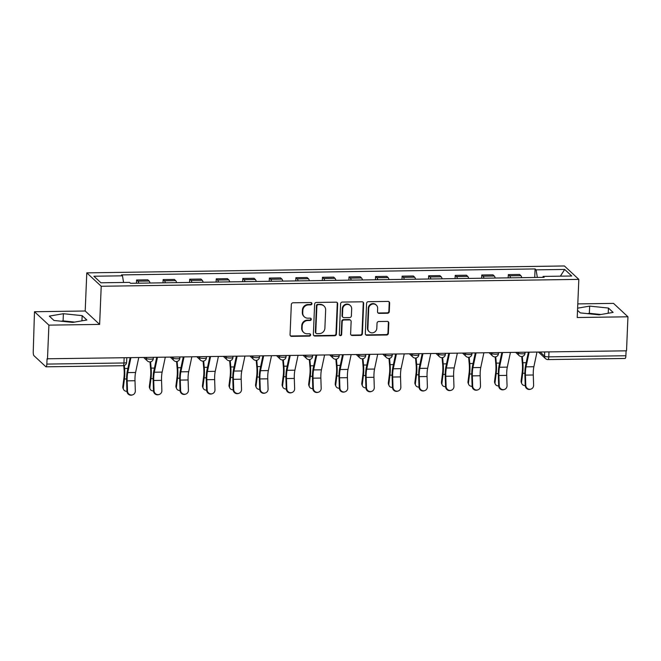 <?xml version="1.0" encoding="UTF-8"?>
<svg xmlns="http://www.w3.org/2000/svg" width="661" height="661" viewBox="0 0 661 661"><rect width="100%" height="100%" fill="white"/><g stroke="black" fill="none" stroke-linecap="round" stroke-linejoin="round"><path stroke-width="0.99" d="M311.934 303.688A1.206 1.14 132.9 0 0 310.819 302.531L293.063 302.788A1.719 1.628 132.9 0 0 291.327 304.49L290.055 334.714A1.719 1.628 132.9 0 0 291.658 336.366L309.406 336.11A1.206 1.14 132.9 0 0 310.282 334.053A1.206 1.14 132.9 0 0 309.505 333.764L307.208 333.797A5.511 5.205 132.9 0 1 302.085 328.5L302.193 325.98A5.511 5.205 132.9 0 1 307.762 320.527L310.067 320.494A1.206 1.14 132.9 0 0 310.934 318.437A1.206 1.14 132.9 0 0 310.158 318.148L307.861 318.181A5.511 5.205 132.9 0 1 302.746 312.884L302.845 310.364A5.511 5.205 132.9 0 1 308.423 304.911L310.72 304.878A1.206 1.14 132.9 0 0 311.934 303.688M304.341 316.842L303.92 316.454A5.511 5.205 132.9 0 1 302.325 312.496L302.424 309.976A5.511 5.205 132.9 0 1 308.001 304.523L310.298 304.49A1.206 1.14 132.9 0 0 311.348 302.655M290.361 335.73A1.719 1.628 132.9 0 0 291.237 335.978L308.984 335.722A1.206 1.14 132.9 0 0 310.042 333.888M303.68 332.458L303.267 332.07A5.511 5.205 132.9 0 1 301.664 328.104L301.771 325.592A5.511 5.205 132.9 0 1 307.348 320.139L309.645 320.106A1.206 1.14 132.9 0 0 310.695 318.272M387.544 313.256A1.719 1.628 132.9 0 0 389.288 311.554L389.643 303.069A1.719 1.628 132.9 0 0 388.04 301.416L368.326 301.705A1.719 1.628 132.9 0 0 366.591 303.407L365.318 333.623A1.719 1.628 132.9 0 0 366.921 335.284L386.635 334.995A1.719 1.628 132.9 0 0 388.379 333.293L388.808 323.055A1.719 1.628 132.9 0 0 387.206 321.395L378.77 321.519A1.719 1.628 132.9 0 0 377.026 323.221L376.811 328.302A4.61 4.354 132.9 0 1 369.21 331.739A4.61 4.354 132.9 0 1 367.88 328.426L368.714 308.53A4.61 4.354 132.9 0 1 376.316 305.093A4.61 4.354 132.9 0 1 377.646 308.406L377.514 311.719A1.719 1.628 132.9 0 0 379.108 313.372L387.544 313.256L387.123 312.86A1.719 1.628 132.9 0 0 388.866 311.157L389.222 302.68A1.719 1.628 132.9 0 0 388.916 301.656M99.629 324.411L85.195 311L34.479 311.736L48.906 325.138L99.629 324.411L101.224 286.263L578.829 279.38L577.227 317.52L627.95 316.793L626.521 350.826L47.055 358.783L46.84 364.087L123.938 362.98A3.512 0.768 2.4 0 0 126.606 362.344L126.788 358.031M48.906 325.138L47.476 359.179M337.688 303.82A1.719 1.628 132.9 0 0 336.085 302.168L316.371 302.449A1.719 1.628 132.9 0 0 314.628 304.151L313.364 334.375A1.719 1.628 132.9 0 0 314.966 336.028L334.681 335.747A1.719 1.628 132.9 0 0 336.416 334.045L337.688 303.82L337.267 303.432A1.719 1.628 132.9 0 0 336.961 302.408M342.348 302.077L362.063 301.796A1.719 1.628 132.9 0 1 363.666 303.449L362.402 333.665A1.719 1.628 132.9 0 1 360.658 335.375L352.222 335.491A1.719 1.628 132.9 0 1 350.619 333.838L351.131 321.585A1.719 1.628 132.9 0 0 349.537 319.924L343.935 320.007A1.719 1.628 132.9 0 0 342.191 321.709L341.663 334.474A1.206 1.14 132.9 0 1 339.671 335.375A1.206 1.14 132.9 0 1 339.324 334.507L340.605 303.779A1.719 1.628 132.9 0 1 342.348 302.077M34.479 311.736L33.248 351.47A3.512 0.851 -90.8 0 0 33.942 355.668L45.849 366.731A3.512 0.851 -90.8 0 0 46.047 366.814A3.512 0.851 -90.8 0 0 46.84 364.087M85.195 311L86.798 272.861L564.395 265.97L578.829 279.38M627.95 316.793L613.524 303.382L577.797 303.903M626.083 350.834L625.884 355.742A3.512 0.851 89.2 0 1 625.091 358.469L547.986 359.576A3.512 0.851 -90.8 0 0 548.779 356.849L625.884 355.742M150.039 283.015A8.072 1.958 -90.8 0 0 149.105 281.008L137.868 281.173A8.072 1.958 89.2 0 1 138.81 283.181M137.868 281.173L136.587 279.983L136.447 283.214M149.105 281.008L147.816 279.818L136.587 279.983M163.003 282.834L163.135 279.595L164.424 280.793A8.072 1.958 89.2 0 1 165.357 282.801M176.594 282.635A8.072 1.958 -90.8 0 0 175.652 280.628L174.372 279.438L163.135 279.595M189.55 282.445L189.69 279.215L190.971 280.404A8.072 1.958 89.2 0 1 191.913 282.412M203.142 282.255A8.072 1.958 -90.8 0 0 202.208 280.247L200.919 279.049L189.69 279.215M216.106 282.065L216.238 278.835L217.527 280.024A8.072 1.958 89.2 0 1 218.46 282.032M229.698 281.867A8.072 1.958 -90.8 0 0 228.756 279.859L227.475 278.669L216.238 278.835M242.661 281.685L242.794 278.446L244.074 279.644A8.072 1.958 89.2 0 1 245.016 281.652M256.253 281.487A8.072 1.958 -90.8 0 0 255.311 279.479L254.031 278.289L242.794 278.446M269.209 281.297L269.349 278.066L270.63 279.256A8.072 1.958 89.2 0 1 271.572 281.264M282.801 281.107A8.072 1.958 -90.8 0 0 281.867 279.099L280.578 277.901L269.349 278.066M295.764 280.917L295.897 277.686L297.186 278.876A8.072 1.958 89.2 0 1 298.119 280.884M309.356 280.718A8.072 1.958 -90.8 0 0 308.414 278.711L307.134 277.521L295.897 277.686M322.312 280.537L322.452 277.298L323.733 278.496A8.072 1.958 89.2 0 1 324.675 280.504M335.904 280.338A8.072 1.958 -90.8 0 0 334.97 278.331L333.681 277.141L322.452 277.298M348.868 280.148L349 276.918L350.289 278.107A8.072 1.958 89.2 0 1 351.222 280.115M362.459 279.958A8.072 1.958 -90.8 0 0 361.517 277.95L360.237 276.752L349 276.918M375.423 279.768L375.555 276.538L376.836 277.727A8.072 1.958 89.2 0 1 377.778 279.735M389.007 279.57A8.072 1.958 -90.8 0 0 388.073 277.562L386.792 276.372L375.555 276.538M401.971 279.388L402.111 276.149L403.392 277.347A8.072 1.958 89.2 0 1 404.325 279.355M415.562 279.19A8.072 1.958 -90.8 0 0 414.621 277.182L413.34 275.992L402.111 276.149M428.526 279L428.659 275.769L429.939 276.959A8.072 1.958 89.2 0 1 430.881 278.967M442.118 278.81A8.072 1.958 -90.8 0 0 441.176 276.802L439.896 275.604L428.659 275.769M455.074 278.62L455.214 275.389L456.495 276.579A8.072 1.958 89.2 0 1 457.437 278.587M468.666 278.421A8.072 1.958 -90.8 0 0 467.732 276.414L466.443 275.224L455.214 275.389M481.629 278.24L481.762 275.001L483.051 276.199A8.072 1.958 89.2 0 1 483.984 278.207M495.221 278.041A8.072 1.958 -90.8 0 0 494.279 276.034L492.999 274.844L481.762 275.001M508.185 277.851L508.317 274.621L509.598 275.811A8.072 1.958 89.2 0 1 510.54 277.818M521.769 277.661A8.072 1.958 -90.8 0 0 520.835 275.654L519.554 274.455L508.317 274.621M537.335 277.438L536.079 269.853L564.676 269.44L571.74 276.009L543.144 276.422L544.135 277.339L130.531 283.296L129.548 282.379L100.951 282.792L93.879 276.232L122.475 275.819L123.582 282.47M536.079 269.853L535.088 268.936L121.492 274.902L122.475 275.819M101.224 286.263L86.798 272.861M82.154 315.644L63.39 313.702L49.302 316.115L53.995 320.469L72.76 322.411L86.839 319.998L82.154 315.644L81.939 320.841M577.532 310.331L580.275 312.884L599.04 314.826L613.119 312.405L608.434 308.051L589.67 306.109L577.623 308.175M534.732 277.471L535.088 268.936M543.144 276.422L542.797 277.356M560.396 276.166L564.676 269.44M74.668 322.081L63.084 320.882L61.176 321.213M63.084 320.882L63.39 313.702M600.948 314.496L589.364 313.297L587.455 313.628M589.364 313.297L589.67 306.109M608.219 313.248L608.434 308.051M313.669 335.4A1.719 1.628 132.9 0 0 314.545 335.639L334.259 335.358A1.719 1.628 132.9 0 0 335.995 333.656L337.267 303.432M318.106 304.779A1.206 1.14 132.9 0 0 316.892 305.969L315.776 332.491A1.206 1.14 132.9 0 0 316.9 333.656L319.321 333.615A5.511 5.205 132.9 0 0 324.89 328.17L325.65 310.034A5.511 5.205 132.9 0 0 320.535 304.738L317.693 304.382A1.206 1.14 132.9 0 0 316.47 305.58L316.892 305.969M316.132 333.359L315.71 332.97A1.206 1.14 132.9 0 1 315.355 332.103L316.47 305.58M324.055 306.076L323.642 305.688A5.511 5.205 132.9 0 0 320.114 304.349L320.535 304.738M317.693 304.382L320.114 304.349M350.925 334.863A1.719 1.628 132.9 0 0 351.801 335.102L360.237 334.978A1.719 1.628 132.9 0 0 361.98 333.276L363.244 303.06A1.719 1.628 132.9 0 0 362.939 302.036M350.636 320.345L350.214 319.957A1.719 1.628 132.9 0 0 349.115 319.536L343.513 319.618A1.719 1.628 132.9 0 0 341.778 321.32L341.241 334.078L341.663 334.474M339.49 335.144A1.206 1.14 132.9 0 0 341.241 334.078M351.669 308.861A4.61 4.354 132.9 0 0 345.554 304.853A4.61 4.354 132.9 0 0 342.729 308.993L342.431 315.999A1.719 1.628 132.9 0 0 344.034 317.66L349.628 317.577A1.719 1.628 132.9 0 0 351.371 315.875L351.669 308.861M350.33 305.556L349.909 305.159A4.61 4.354 132.9 0 0 342.307 308.604L342.729 308.993M342.935 317.239L342.514 316.85A1.719 1.628 132.9 0 1 342.01 315.611L342.307 308.604M377.819 312.744A1.719 1.628 132.9 0 0 378.687 312.984L387.123 312.86M376.316 305.093L375.894 304.704A4.61 4.354 132.9 0 0 368.293 308.142L368.714 308.53M369.21 331.739L368.788 331.351A4.61 4.354 132.9 0 1 367.458 328.038L368.293 308.142M365.632 334.648A1.719 1.628 132.9 0 0 366.5 334.887L386.214 334.606A1.719 1.628 132.9 0 0 387.957 332.904L388.387 322.659A1.719 1.628 132.9 0 0 388.081 321.643M123.516 389.403L123.02 388.255A4.032 3.379 -23.3 0 1 122.814 386.718L123.301 387.858A4.032 3.379 156.7 0 0 123.516 389.403A4.032 3.379 156.7 0 0 126.945 391.287M123.747 365.649L124.061 369.177A10.882 2.644 89.2 0 1 123.938 377.861L122.814 386.718M123.301 387.858L124.433 379.001A13.162 3.198 -90.8 0 0 124.582 368.499L124.318 365.492M127.49 391.064A4.032 3.908 72.2 0 0 132.638 394.848A4.032 3.908 72.2 0 0 135.323 390.948L134.993 380.736L127.16 380.852L127.49 391.064L126.945 391.238L126.615 381.025A13.162 3.198 89.2 0 1 127.325 371.044L130.101 357.989M132.638 394.848L132.093 395.03A4.032 3.908 -107.8 0 1 126.945 391.238M130.853 357.973L127.747 372.597A10.882 2.644 -90.8 0 0 127.16 380.852M138.686 357.865L135.579 372.49A10.882 2.644 -90.8 0 0 134.993 380.736M150.064 389.023L149.568 387.875A4.032 3.379 -23.3 0 1 149.361 386.33L149.857 387.478A4.032 3.379 156.7 0 0 150.064 389.023A4.032 3.379 156.7 0 0 153.501 390.907M150.006 361.898L150.617 368.788A10.882 2.644 89.2 0 1 150.493 377.472L149.361 386.33M149.857 387.478L150.989 378.621A13.162 3.198 -90.8 0 0 151.138 368.119L150.576 361.815M176.619 388.635L176.123 387.486A4.032 3.379 -23.3 0 1 175.917 385.95L176.413 387.098A4.032 3.379 156.7 0 0 176.619 388.635A4.032 3.379 156.7 0 0 180.048 390.519M176.553 361.509L177.165 368.408A10.882 2.644 89.2 0 1 177.041 377.092L175.917 385.95M176.413 387.098L177.536 378.241A13.162 3.198 -90.8 0 0 177.685 367.731L177.123 361.435M154.046 390.684A4.032 3.908 72.2 0 0 159.194 394.468A4.032 3.908 72.2 0 0 161.871 390.568L161.54 380.356L153.716 380.472L154.046 390.684L153.492 390.858L153.162 380.645A13.162 3.198 89.2 0 1 153.873 370.664L156.649 357.601M159.194 394.468L158.64 394.642A4.032 3.908 -107.8 0 1 153.492 390.858M157.409 357.593L154.302 372.217A10.882 2.644 -90.8 0 0 153.716 380.472M165.242 357.477L162.135 372.102A10.882 2.644 -90.8 0 0 161.54 380.356M180.593 390.296A4.032 3.908 72.2 0 0 185.741 394.088A4.032 3.908 72.2 0 0 188.426 390.188L188.096 379.976L180.263 380.083L180.593 390.296L180.048 390.477L179.718 380.265A13.162 3.198 89.2 0 1 180.428 370.284L183.204 357.221M185.741 394.088L185.196 394.262A4.032 3.908 -107.8 0 1 180.048 390.477M183.965 357.213L180.858 371.837A10.882 2.644 -90.8 0 0 180.263 380.083M191.789 357.097L188.682 371.722A10.882 2.644 -90.8 0 0 188.096 379.976M203.167 388.255L202.679 387.106A4.032 3.379 -23.3 0 1 202.464 385.57L202.96 386.71A4.032 3.379 156.7 0 0 203.167 388.255A4.032 3.379 156.7 0 0 206.604 390.139M203.109 361.129L203.72 368.028A10.882 2.644 89.2 0 1 203.596 376.712L202.464 385.57M202.96 386.71L204.092 377.852A13.162 3.198 -90.8 0 0 204.241 367.351L203.679 361.046M229.722 387.875L229.227 386.726A4.032 3.379 -23.3 0 1 229.02 385.181L229.516 386.33A4.032 3.379 156.7 0 0 229.722 387.875A4.032 3.379 156.7 0 0 233.151 389.759M229.656 360.749L230.268 367.64A10.882 2.644 89.2 0 1 230.152 376.324L229.02 385.181M229.516 386.33L230.639 377.472A13.162 3.198 -90.8 0 0 230.788 366.971L230.235 360.666M256.278 387.486L255.782 386.338A4.032 3.379 -23.3 0 1 255.567 384.801L256.063 385.95A4.032 3.379 156.7 0 0 256.278 387.486A4.032 3.379 156.7 0 0 259.707 389.37M256.212 360.361L256.823 367.26A10.882 2.644 89.2 0 1 256.699 375.944L255.567 384.801M256.063 385.95L257.195 377.092A13.162 3.198 -90.8 0 0 257.344 366.582L256.782 360.286M207.149 389.916A4.032 3.908 72.2 0 0 212.297 393.7A4.032 3.908 72.2 0 0 214.982 389.8L214.651 379.588L206.819 379.703L207.149 389.916L206.604 390.089L206.273 379.877A13.162 3.198 89.2 0 1 206.984 369.896L209.752 356.841M212.297 393.7L211.743 393.882A4.032 3.908 -107.8 0 1 206.604 390.089M210.512 356.824L207.405 371.449A10.882 2.644 -90.8 0 0 206.819 379.703M218.345 356.717L215.238 371.342A10.882 2.644 -90.8 0 0 214.651 379.588M233.705 389.536A4.032 3.908 72.2 0 0 238.844 393.32A4.032 3.908 72.2 0 0 241.529 389.42L241.199 379.207L233.374 379.323L233.705 389.536L233.151 389.709L232.821 379.497A13.162 3.198 89.2 0 1 233.531 369.516L236.308 356.453M238.844 393.32L238.299 393.493A4.032 3.908 -107.8 0 1 233.151 389.709M237.068 356.444L233.961 371.069A10.882 2.644 -90.8 0 0 233.374 379.323M244.892 356.329L241.786 370.953A10.882 2.644 -90.8 0 0 241.199 379.207M260.252 389.147A4.032 3.908 72.2 0 0 265.4 392.94A4.032 3.908 72.2 0 0 268.085 389.04L267.755 378.827L259.922 378.935L260.252 389.147L259.707 389.329L259.376 379.117A13.162 3.198 89.2 0 1 260.087 369.135L262.863 356.072M265.4 392.94L264.846 393.113A4.032 3.908 -107.8 0 1 259.707 389.329M263.615 356.064L260.508 370.689A10.882 2.644 -90.8 0 0 259.922 378.935M271.448 355.949L268.341 370.573A10.882 2.644 -90.8 0 0 267.755 378.827M282.825 387.106L282.33 385.958A4.032 3.379 -23.3 0 1 282.123 384.421L282.619 385.561A4.032 3.379 156.7 0 0 282.825 387.106A4.032 3.379 156.7 0 0 286.263 388.99M282.759 359.981L283.379 366.88A10.882 2.644 89.2 0 1 283.255 375.564L282.123 384.421M282.619 385.561L283.751 376.704A13.162 3.198 -90.8 0 0 283.891 366.202L283.338 359.898M286.808 388.767A4.032 3.908 72.2 0 0 291.955 392.551A4.032 3.908 72.2 0 0 294.632 388.651L294.302 378.439L286.477 378.555L286.808 388.767L286.254 388.941L285.924 378.728A13.162 3.198 89.2 0 1 286.634 368.747L289.411 355.692M291.955 392.551L291.402 392.733A4.032 3.908 -107.8 0 1 286.254 388.941M290.171 355.676L287.064 370.3A10.882 2.644 -90.8 0 0 286.477 378.555M298.004 355.568L294.897 370.193A10.882 2.644 -90.8 0 0 294.302 378.439M309.381 386.726L308.885 385.578A4.032 3.379 -23.3 0 1 308.679 384.033L309.166 385.181A4.032 3.379 156.7 0 0 309.381 386.726A4.032 3.379 156.7 0 0 312.81 388.61M309.315 359.601L309.926 366.491A10.882 2.644 89.2 0 1 309.802 375.175L308.679 384.033M309.166 385.181L310.298 376.324A13.162 3.198 -90.8 0 0 310.447 365.822L309.885 359.518M313.355 388.387A4.032 3.908 72.2 0 0 318.503 392.171A4.032 3.908 72.2 0 0 321.188 388.271L320.858 378.059L313.025 378.175L313.355 388.387L312.81 388.561L312.479 378.348A13.162 3.198 89.2 0 1 313.19 368.367L315.966 355.304M318.503 392.171L317.958 392.345A4.032 3.908 -107.8 0 1 312.81 388.561M316.726 355.296L313.62 369.92A10.882 2.644 -90.8 0 0 313.025 378.175M324.551 355.18L321.444 369.805A10.882 2.644 -90.8 0 0 320.858 378.059M335.928 386.338L335.441 385.189A4.032 3.379 -23.3 0 1 335.226 383.653L335.722 384.801A4.032 3.379 156.7 0 0 335.928 386.338A4.032 3.379 156.7 0 0 339.366 388.222M335.871 359.212L336.482 366.111A10.882 2.644 89.2 0 1 336.358 374.795L335.226 383.653M335.722 384.801L336.854 375.944A13.162 3.198 -90.8 0 0 337.003 365.434L336.441 359.138M339.911 387.999A4.032 3.908 72.2 0 0 345.059 391.791A4.032 3.908 72.2 0 0 347.744 387.891L347.413 377.679L339.58 377.786L339.911 387.999L339.357 388.181L339.027 377.968A13.162 3.198 89.2 0 1 339.746 367.987L342.514 354.924M345.059 391.791L344.505 391.965A4.032 3.908 -107.8 0 1 339.357 388.181M343.274 354.916L340.167 369.54A10.882 2.644 -90.8 0 0 339.58 377.786M351.107 354.8L348 369.425A10.882 2.644 -90.8 0 0 347.413 377.679M362.484 385.958L361.988 384.809A4.032 3.379 -23.3 0 1 361.782 383.273L362.278 384.413A4.032 3.379 156.7 0 0 362.484 385.958A4.032 3.379 156.7 0 0 365.913 387.842M362.418 358.832L363.029 365.731A10.882 2.644 89.2 0 1 362.914 374.415L361.782 383.273M362.278 384.413L363.401 375.555A13.162 3.198 -90.8 0 0 363.55 365.054L362.996 358.749M366.467 387.619A4.032 3.908 72.2 0 0 371.606 391.403A4.032 3.908 72.2 0 0 374.291 387.503L373.961 377.291L366.136 377.406L366.467 387.619L365.913 387.792L365.583 377.58A13.162 3.198 89.2 0 1 366.293 367.599L369.069 354.544M371.606 391.403L371.061 391.585A4.032 3.908 -107.8 0 1 365.913 387.792M369.83 354.527L366.723 369.152A10.882 2.644 -90.8 0 0 366.136 377.406M377.654 354.42L374.547 369.045A10.882 2.644 -90.8 0 0 373.961 377.291M389.04 385.578L388.544 384.429A4.032 3.379 -23.3 0 1 388.329 382.884L388.825 384.033A4.032 3.379 156.7 0 0 389.04 385.578A4.032 3.379 156.7 0 0 392.469 387.462M388.974 358.452L389.585 365.343A10.882 2.644 89.2 0 1 389.461 374.027L388.329 382.884M388.825 384.033L389.957 375.175A13.162 3.198 -90.8 0 0 390.106 364.674L389.544 358.369M393.014 387.239A4.032 3.908 72.2 0 0 398.162 391.023A4.032 3.908 72.2 0 0 400.847 387.123L400.516 376.91L392.684 377.026L393.014 387.239L392.469 387.412L392.138 377.2A13.162 3.198 89.2 0 1 392.849 367.219L395.617 354.156M398.162 391.023L397.608 391.196A4.032 3.908 -107.8 0 1 392.469 387.412M396.377 354.147L393.27 368.772A10.882 2.644 -90.8 0 0 392.684 377.026M404.21 354.032L401.103 368.656A10.882 2.644 -90.8 0 0 400.516 376.91M415.587 385.189L415.091 384.041A4.032 3.379 -23.3 0 1 414.885 382.504L415.381 383.653A4.032 3.379 156.7 0 0 415.587 385.189A4.032 3.379 156.7 0 0 419.016 387.073M415.521 358.064L416.133 364.963A10.882 2.644 89.2 0 1 416.017 373.647L414.885 382.504M415.381 383.653L416.513 374.795A13.162 3.198 -90.8 0 0 416.653 364.285L416.1 357.989M419.57 386.85A4.032 3.908 72.2 0 0 424.717 390.643A4.032 3.908 72.2 0 0 427.394 386.743L427.064 376.53L419.239 376.638L419.57 386.85L419.016 387.032L418.686 376.82A13.162 3.198 89.2 0 1 419.396 366.838L422.172 353.775M424.717 390.643L424.164 390.816A4.032 3.908 -107.8 0 1 419.016 387.032M422.933 353.767L419.826 368.392A10.882 2.644 -90.8 0 0 419.239 376.638M430.765 353.652L427.659 368.276A10.882 2.644 -90.8 0 0 427.064 376.53M442.143 384.809L441.647 383.661A4.032 3.379 -23.3 0 1 441.441 382.124L441.928 383.264A4.032 3.379 156.7 0 0 442.143 384.809A4.032 3.379 156.7 0 0 445.572 386.693M442.077 357.684L442.688 364.583A10.882 2.644 89.2 0 1 442.564 373.267L441.441 382.124M441.928 383.264L443.06 374.407A13.162 3.198 -90.8 0 0 443.209 363.905L442.647 357.601M446.117 386.47A4.032 3.908 72.2 0 0 451.265 390.254A4.032 3.908 72.2 0 0 453.95 386.355L453.62 376.142L445.787 376.258L446.117 386.47L445.572 386.644L445.241 376.431A13.162 3.198 89.2 0 1 445.952 366.45L448.728 353.395M451.265 390.254L450.719 390.436A4.032 3.908 -107.8 0 1 445.572 386.644M449.488 353.379L446.382 368.003A10.882 2.644 -90.8 0 0 445.787 376.258M457.313 353.271L454.206 367.896A10.882 2.644 -90.8 0 0 453.62 376.142M468.69 384.429L468.195 383.281A4.032 3.379 -23.3 0 1 467.988 381.736L468.484 382.884A4.032 3.379 156.7 0 0 468.69 384.429A4.032 3.379 156.7 0 0 472.128 386.313M468.632 357.304L469.244 364.194A10.882 2.644 89.2 0 1 469.12 372.878L467.988 381.736M468.484 382.884L469.616 374.027A13.162 3.198 -90.8 0 0 469.764 363.525L469.203 357.221M472.673 386.09A4.032 3.908 72.2 0 0 477.82 389.874A4.032 3.908 72.2 0 0 480.506 385.974L480.175 375.762L472.342 375.878L472.673 386.09L472.119 386.264L471.789 376.051A13.162 3.198 89.2 0 1 472.499 366.07L475.276 353.007M477.82 389.874L477.267 390.048A4.032 3.908 -107.8 0 1 472.119 386.264M476.036 352.999L472.929 367.623A10.882 2.644 -90.8 0 0 472.342 375.878M483.869 352.883L480.762 367.508A10.882 2.644 -90.8 0 0 480.175 375.762M495.246 384.041L494.75 382.893A4.032 3.379 -23.3 0 1 494.544 381.356L495.039 382.504A4.032 3.379 156.7 0 0 495.246 384.041A4.032 3.379 156.7 0 0 498.675 385.925M495.18 356.915L495.791 363.814A10.882 2.644 89.2 0 1 495.676 372.498L494.544 381.356M495.039 382.504L496.163 373.647A13.162 3.198 -90.8 0 0 496.312 363.137L495.75 356.833M499.229 385.702A4.032 3.908 72.2 0 0 504.368 389.494A4.032 3.908 72.2 0 0 507.053 385.594L506.723 375.382L498.898 375.489L499.229 385.702L498.675 385.884L498.344 375.671A13.162 3.198 89.2 0 1 499.055 365.69L501.831 352.627M504.368 389.494L503.822 389.668A4.032 3.908 -107.8 0 1 498.675 385.884M502.591 352.619L499.485 367.243A10.882 2.644 -90.8 0 0 498.898 375.489M510.416 352.503L507.309 367.128A10.882 2.644 -90.8 0 0 506.723 375.382M521.793 383.661L521.306 382.512A4.032 3.379 -23.3 0 1 521.091 380.976L521.587 382.116A4.032 3.379 156.7 0 0 521.793 383.661A4.032 3.379 156.7 0 0 525.231 385.545M521.736 356.535L522.347 363.434A10.882 2.644 89.2 0 1 522.223 372.118L521.091 380.976M521.587 382.116L522.719 373.258A13.162 3.198 -90.8 0 0 522.868 362.757L522.306 356.453M525.776 385.322A4.032 3.908 72.2 0 0 530.923 389.106A4.032 3.908 72.2 0 0 533.609 385.206L533.278 374.994L525.445 375.109L525.776 385.322L525.231 385.495L524.9 375.283A13.162 3.198 89.2 0 1 525.611 365.302L528.379 352.247M530.923 389.106L530.37 389.288A4.032 3.908 -107.8 0 1 525.231 385.495M529.139 352.23L526.032 366.855A10.882 2.644 -90.8 0 0 525.445 375.109M536.972 352.123L533.865 366.748A10.882 2.644 -90.8 0 0 533.278 374.994M540.177 352.073L544.532 356.122A3.512 0.768 2.4 0 0 548.779 356.849L548.985 351.949M544.705 352.007L544.532 356.122A3.512 3.313 -47.1 0 0 545.548 358.642A3.512 3.512 0 0 0 547.986 359.576M494.279 276.034L483.051 276.199M467.732 276.414L456.495 276.579M441.176 276.802L429.939 276.959M414.621 277.182L403.392 277.347M388.073 277.562L376.836 277.727M361.517 277.95L350.289 278.107M334.97 278.331L323.733 278.496M308.414 278.711L297.186 278.876M281.867 279.099L270.63 279.256M255.311 279.479L244.074 279.644M228.756 279.859L217.527 280.024M202.208 280.247L190.971 280.404M175.652 280.628L164.424 280.793M520.835 275.654L509.598 275.811M517.389 352.404L518.125 353.081A3.512 0.768 2.4 0 0 521.934 353.817A3.512 0.768 2.4 0 0 525.032 353.181L525.074 352.288M518.15 352.387L518.125 353.081A3.512 3.313 -47.1 0 0 519.141 355.601A3.512 3.512 0 0 0 525.032 353.181M490.842 352.784L491.569 353.461A3.512 0.768 2.4 0 0 495.378 354.197A3.512 0.768 2.4 0 0 498.477 353.561L498.518 352.677M491.602 352.776L491.569 353.461A3.512 3.313 -47.1 0 0 492.585 355.99A3.512 3.512 0 0 0 498.477 353.561M464.286 353.164L465.022 353.85A3.512 0.768 2.4 0 0 468.831 354.577A3.512 0.768 2.4 0 0 471.929 353.941L471.962 353.057M465.047 353.156L465.022 353.85A3.512 3.313 -47.1 0 0 466.03 356.37A3.512 3.512 0 0 0 471.929 353.941M437.731 353.552L438.466 354.23A3.512 0.768 2.4 0 0 442.275 354.965A3.512 0.768 2.4 0 0 445.374 354.329L445.415 353.437M438.491 353.536L438.466 354.23A3.512 3.313 -47.1 0 0 439.482 356.75A3.512 3.512 0 0 0 445.374 354.329M411.183 353.932L411.91 354.61A3.512 0.768 2.4 0 0 415.728 355.345A3.512 0.768 2.4 0 0 418.826 354.709L418.859 353.825M411.943 353.924L411.91 354.61A3.512 3.313 -47.1 0 0 412.927 357.138A3.512 3.512 0 0 0 418.826 354.709M384.628 354.313L385.363 354.998A3.512 0.768 2.4 0 0 389.172 355.725A3.512 0.768 2.4 0 0 392.27 355.089L392.312 354.205M385.388 354.304L385.363 354.998A3.512 3.313 -47.1 0 0 386.379 357.518A3.512 3.512 0 0 0 392.27 355.089M358.08 354.701L358.807 355.378A3.512 0.768 2.4 0 0 362.616 356.114A3.512 0.768 2.4 0 0 365.723 355.478L365.756 354.585M358.84 354.684L358.807 355.378A3.512 3.313 -47.1 0 0 359.824 357.898A3.512 3.512 0 0 0 365.723 355.478M331.525 355.081L332.26 355.758A3.512 0.768 2.4 0 0 336.069 356.494A3.512 0.768 2.4 0 0 339.167 355.858L339.2 354.974M332.285 355.073L332.26 355.758A3.512 3.313 -47.1 0 0 333.268 358.287A3.512 3.512 0 0 0 339.167 355.858M304.969 355.461L305.704 356.147A3.512 0.768 2.4 0 0 309.513 356.874A3.512 0.768 2.4 0 0 312.612 356.238L312.653 355.354M305.729 355.453L305.704 356.147A3.512 3.313 -47.1 0 0 306.721 358.667A3.512 3.512 0 0 0 312.612 356.238M278.421 355.849L279.149 356.527A3.512 0.768 2.4 0 0 282.966 357.262A3.512 0.768 2.4 0 0 286.064 356.626L286.097 355.734M279.182 355.833L279.149 356.527A3.512 3.313 -47.1 0 0 280.165 359.047A3.512 3.512 0 0 0 286.064 356.626M251.866 356.229L252.601 356.907A3.512 0.768 2.4 0 0 256.41 357.642A3.512 0.768 2.4 0 0 259.509 357.006L259.55 356.122M252.626 356.221L252.601 356.907A3.512 3.313 -47.1 0 0 253.617 359.435A3.512 3.512 0 0 0 259.509 357.006M225.318 356.61L226.045 357.295A3.512 0.768 2.4 0 0 229.863 358.022A3.512 0.768 2.4 0 0 232.961 357.386L232.994 356.502M226.079 356.601L226.045 357.295A3.512 3.313 -47.1 0 0 227.062 359.815A3.512 3.512 0 0 0 232.961 357.386M198.763 356.998L199.498 357.675A3.512 0.768 2.4 0 0 203.307 358.411A3.512 0.768 2.4 0 0 206.406 357.775L206.439 356.882M199.523 356.981L199.498 357.675A3.512 3.313 -47.1 0 0 200.514 360.195A3.512 3.512 0 0 0 206.406 357.775M172.215 357.378L172.942 358.055A3.512 0.768 2.4 0 0 176.751 358.791A3.512 0.768 2.4 0 0 179.85 358.155L179.891 357.271M172.975 357.37L172.942 358.055A3.512 3.313 -47.1 0 0 173.959 360.584A3.512 3.512 0 0 0 179.85 358.155M145.66 357.758L146.387 358.444A3.512 0.768 2.4 0 0 150.204 359.171A3.512 0.768 2.4 0 0 153.302 358.535L153.335 357.651M146.42 357.75L146.387 358.444A3.512 3.313 -47.1 0 0 147.403 360.964A3.512 3.512 0 0 0 153.302 358.535M124.144 358.072L123.938 362.98A3.512 0.851 -90.8 0 1 123.153 365.707A3.512 3.512 0 0 0 126.606 362.344M308.001 304.523L308.423 304.911M302.424 309.976L302.845 310.364M302.325 312.496L302.746 312.884M309.645 320.106L310.067 320.494M307.348 320.139L307.762 320.527M301.771 325.592L302.193 325.98M301.664 328.104L302.085 328.5M308.984 335.722L309.406 336.11M291.237 335.978L291.658 336.366M310.298 304.49L310.72 304.878M335.995 333.656L336.416 334.045M334.259 335.358L334.681 335.747M314.545 335.639L314.966 336.028M315.355 332.103L315.776 332.491M363.244 303.06L363.666 303.449M361.98 333.276L362.402 333.665M360.237 334.978L360.658 335.375M351.801 335.102L352.222 335.491M349.115 319.536L349.537 319.924M343.513 319.618L343.935 320.007M341.778 321.32L342.191 321.709M342.01 315.611L342.431 315.999M378.687 312.984L379.108 313.372M367.458 328.038L367.88 328.426M388.387 322.659L388.808 323.055M387.957 332.904L388.379 333.293M386.214 334.606L386.635 334.995M366.5 334.887L366.921 335.284M389.222 302.68L389.643 303.069M388.866 311.157L389.288 311.554M124.433 379.001L126.581 378.976M124.582 368.499L127.879 368.45M135.579 372.49L127.747 372.597M150.989 378.621L153.137 378.588M151.138 368.119L154.426 368.07M177.536 378.241L179.693 378.208M177.685 367.731L180.982 367.69M162.135 372.102L154.302 372.217M188.682 371.722L180.858 371.837M204.092 377.852L206.24 377.828M204.241 367.351L207.529 367.301M230.639 377.472L232.796 377.439M230.788 366.971L234.085 366.921M257.195 377.092L259.343 377.059M257.344 366.582L260.632 366.541M215.238 371.342L207.405 371.449M241.786 370.953L233.961 371.069M268.341 370.573L260.508 370.689M283.751 376.704L285.899 376.679M283.891 366.202L287.188 366.153M294.897 370.193L287.064 370.3M310.298 376.324L312.455 376.291M310.447 365.822L313.744 365.773M321.444 369.805L313.62 369.92M336.854 375.944L339.002 375.911M337.003 365.434L340.291 365.393M348 369.425L340.167 369.54M363.401 375.555L365.558 375.531M363.55 365.054L366.847 365.004M374.547 369.045L366.723 369.152M389.957 375.175L392.105 375.142M390.106 364.674L393.394 364.624M401.103 368.656L393.27 368.772M416.513 374.795L418.661 374.762M416.653 364.285L419.95 364.244M427.659 368.276L419.826 368.392M443.06 374.407L445.217 374.382M443.209 363.905L446.505 363.856M454.206 367.896L446.382 368.003M469.616 374.027L471.764 373.994M469.764 363.525L473.053 363.476M480.762 367.508L472.929 367.623M496.163 373.647L498.32 373.614M496.312 363.137L499.609 363.096M507.309 367.128L499.485 367.243M522.719 373.258L524.867 373.234M522.868 362.757L526.156 362.707M533.865 366.748L526.032 366.855M143.982 357.783L147.403 360.964M170.538 357.403L173.959 360.584M197.094 357.023L200.514 360.195M223.641 356.634L227.062 359.815M250.197 356.254L253.617 359.435M276.744 355.874L280.165 359.047M303.3 355.486L306.721 358.667M329.856 355.106L333.268 358.287M356.403 354.726L359.824 357.898M382.959 354.337L386.379 357.518M409.506 353.957L412.927 357.138M436.062 353.577L439.482 356.75M462.609 353.189L466.03 356.37M489.165 352.809L492.585 355.99M515.72 352.429L519.141 355.601M545.548 358.642L538.5 352.098M123.153 365.707L46.047 366.814"/></g></svg>
